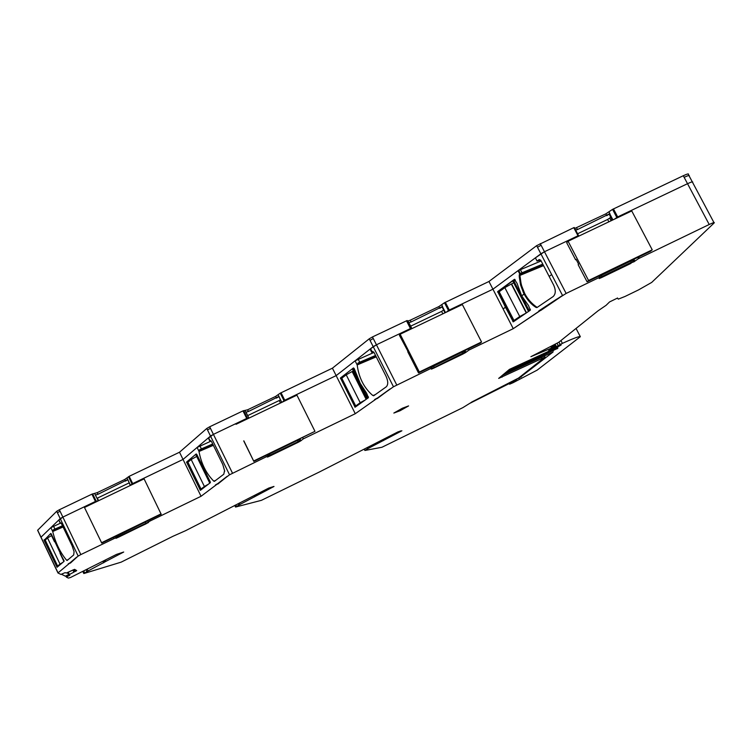 <?xml version="1.0" encoding="UTF-8"?>
<svg xmlns="http://www.w3.org/2000/svg" width="752" height="752" viewBox="0 0 752 752"><rect width="100%" height="100%" fill="white"/><g stroke="black" fill="none" stroke-linecap="round" stroke-linejoin="round"><path stroke-width="1.13" d="M148.294 522.151L145.935 523.298L145.315 522.029L147.655 520.826M149.629 519.867L150.156 520.967L148.276 522.142M132.155 483.846L130.538 485.369L132.004 483.978L129.194 478.178L129.87 477.774L132.69 483.583L183.037 459.425L132.155 483.846L132.446 484.457M543.555 265.625L519.905 275.42C520.929 289.407 526.55 300.001 536.768 307.183C532.021 304.278 528.036 299.804 524.793 293.769L521.653 295.799L517.066 283.382L514.424 279.34L497.683 291.569L505.457 307.23L506.115 306.948L513.513 321.311L498.332 291.842L506.115 306.948L503.079 308.903L505.457 307.23L513.268 321.847L530.31 310.219L528.515 305.547L521.653 295.799L524.125 294.051C527.368 300.086 531.363 304.56 536.11 307.465L536.956 307.568L553.087 296.608C555.756 294.126 555.963 290.31 553.688 285.158L549.139 276.388L551.686 274.602L562.515 295.461L538.836 310.877L540.65 310.52L563.192 295.169L562.515 295.461L540.876 253.8L492.936 289.2L513.259 328.662L539.71 310.99L513.259 328.662L492.936 289.2L518.034 270.664L518.711 270.391L520.309 273.596L518.711 270.391L541.13 260.963M556.875 299.258L566.143 293.44L544.467 251.741L540.876 253.8L551.686 274.602L549.139 276.388L540.904 260.521L539.231 259.525L537.069 261.094L535.386 257.861L544.467 251.741L578.015 235.78L578.655 236.203M617.975 217.497L617.674 216.924L614.356 219.217L617.674 216.924L687.525 183.695C691.605 181.815 693.288 181.392 692.583 182.416C693.288 181.392 691.605 181.815 687.525 183.695L709.211 224.5C713.281 222.573 714.926 222.066 714.146 222.959L651.702 282.423L638.542 289.896L625.1 296.429L618.276 299.146L617.495 297.989M41.003 537.37L57.96 572.958L40.946 537.248L50.873 527.65L60.658 523.082M58.825 520.224L62.867 517.085L95.448 501.452L91.923 494.158L59.352 509.753L56.71 511.285L37.685 530.198L38.267 531.711M92.628 495.615L93.37 495.333L96.19 501.161L98.249 500.87L95.983 501.189L62.867 517.085L59.352 509.753M267.703 456.248L298.121 441.715L297.472 440.399L269.46 453.954L267.289 455.421L267.956 456.624L266.349 456.765L229.548 474.794L201.057 496.273L183.037 459.425L197.08 447.468L211.199 441.048M208.398 438.181L213.418 434.365L246.703 418.432L242.971 410.893L209.686 426.779L206.772 428.471L179.512 452.225L129.165 476.326L124.7 479.494L97.29 492.616L91.923 494.158M243.714 412.397L244.419 412.143L247.408 418.178L248.752 418.206L247.258 418.168L213.418 434.365L209.686 426.779M281.004 394.659L281.765 394.227L284.745 400.224L336.153 375.624L284.2 400.487L282.122 402.235L283.993 400.666L280.261 393.164L275.608 396.426L247.615 409.802L242.971 410.893M465.309 352.303L462.668 354.173L434.101 367.972L431.422 369.138L432.193 368.546L431.319 368.245L393.475 386.772L355.273 413.713L336.153 375.624L355.094 360.819L373.998 352.425M370.849 349.304L370.097 349.154L370.557 348.721L376.442 344.792L410.451 328.568L407.274 322.317L407.922 322.091L407.133 320.531L372.466 336.943L369.241 338.814L332.422 368.179L280.261 393.164M407.922 322.091L411.776 328.671L411.015 328.295L376.442 344.792L372.466 336.943M445.287 304.297L446.124 303.808L449.301 310.021L492.936 289.2L448.737 310.294L446.256 312.212L448.465 310.501L444.488 302.746L438.848 306.59L410.254 320.202L407.988 320.982L407.133 320.531M145.315 522.029L115.629 536.74M115.554 536.862L115.94 537.671L118.506 536.599L145.935 523.298M115.94 537.671L80.84 554.581L62.867 517.085L60.226 518.607L56.71 511.285M116.306 538.103L116.062 537.642L115.94 538.338L118.76 537.078L148.454 522.508M116.165 537.812L118.76 537.078M146.151 523.787L118.581 536.712M145.982 523.42L148.341 522.198M539.043 311.281L513.259 328.662L469.06 350.018L465.469 352.622L465.732 351.814L464.51 350.752M462.668 354.173L465.469 352.622M432.193 368.536L465.732 351.814M355.273 413.713L303.3 438.867L300.725 440.907L299.841 439.14M300.574 440.606L298.187 442.308L300.725 440.907M298.187 442.308L270.212 455.862L267.458 457.075L267.768 456.248M201.057 496.273L150.156 520.967M57.979 572.921L78.18 556.076L80.84 554.581M57.97 572.986L60.912 574.425L65.01 572.686L66.458 572.958L74.598 569.349L76.695 570.589L75.632 571.313L76.422 570.43M74.185 570.336L73.386 571.088L73.734 571.821L75.632 571.313M74.119 572.037L69.372 574.49L68.329 572.3M69.814 575.186L68.958 574.744L69.372 574.49M69.804 575.214L67.586 576.389L67.078 575.327M105.355 560.193L105.919 561.359L123.704 552.034L116.457 554.421L70.538 577.489L68.385 578.091L66.364 577.094L67.586 576.389M105.919 561.359L86.931 571.586L86.113 569.875M273.954 486.441L268.755 488.076L185.575 530.696L172.96 536.289L121.128 562.158L83.942 573.513L86.931 571.586M274.001 486.469L238.816 505.081L238.121 503.671M401.859 430.764L398.109 431.817L319.431 471.965L261.414 500.334L235.602 507.045L238.816 505.081M401.869 430.802L367.916 448.596L367.352 447.468M554.76 344.679L556.264 347.593L557.082 347.283L556.583 347.668L509.442 369.373L498.679 378.416L545.05 357.106L517.902 378.566L512.902 381.367L472.82 401.455L462.856 407.64L381.941 447.261L364.88 450.467L367.916 448.596M556.264 347.593L553.933 348.308L552.626 345.788M551.836 346.183L553.115 348.655L553.933 348.308M553.115 348.655L548.556 350.752L552.25 348.289L551.564 346.324M617.524 298.055L609.562 301.937L606.121 305.293L598.009 310.849L558.67 342.357L530.893 356.674L552.306 347.753M637.809 257.381L638.476 258.65L709.211 224.5M638.476 258.65L634.124 261.649L634.622 260.69L634.152 259.797L633.175 259.835M633.945 261.329L630.815 262.965L634.35 261.621L633.917 261.245M631.022 263.36L601.788 277.46L599.203 278.56L600.265 277.789L600.218 277.093L599.692 277.272L566.143 293.44M402.405 408.214L393.841 413.064L400.045 410.752L408.599 405.911L402.405 408.214M518.034 270.664L519.679 273.841L520.346 273.568L522.001 272.779L520.356 269.601M542.765 264.112L522.001 272.779M537.069 261.094L539.316 259.666L537.746 260.822L540.603 260.07M543.198 264.939L519.905 274.583L519.905 275.42L520.309 273.596L542.85 264.272M538.836 310.877L556.781 299.099M497.674 292.114L514.716 279.33L497.683 291.569M540.876 253.8L537.492 247.286L541.083 245.218L544.467 251.741L578.015 235.78L578.316 236.363M599.053 276.05L599.692 277.272M639.36 258.162L638.721 256.94M541.854 354.765L508.296 370.332M554.619 348.712L548.434 351.663M470.263 403.128L516.511 379.92L509.602 384.197L512.996 382.749L537.144 370.144L580.347 336.699C579.548 336.059 573.569 338.287 562.393 343.373L556.207 346.728L561.171 344.961L556.254 347.885M376.028 448.389L379.375 447.778M256.629 494.346L256.958 495.013L255.859 495.831M62.783 526.391L52.64 530.827L52.715 531.514C55.413 542.559 59.925 551.996 66.261 559.826L67.116 560.503L73.696 554.948L74.072 551.686L72.154 545.943L61.532 523.768L60.254 522.856L58.853 519.933M68.376 564.244L76.676 557.119M51.296 534.014L50.769 533.469L44.105 540.321L57.086 567.262L64.089 561.312L51.296 534.014M52.64 530.827L54.896 529.07L53.524 526.203M62.472 525.742L54.905 529.07M61.044 522.978L60.254 522.856M95.983 501.189L96.284 501.81M113.449 537.417L113.975 538.517M215.627 485.284L227.142 476.336M211.077 440.907L209.77 440.982L210.297 440.512L211.528 441.603L222.799 464.529L224.716 471.241M214.423 481.346L223.786 474.221L224.604 470.414M213.352 445.316L198.998 451.501C201.282 463.664 206.227 473.553 213.803 481.186L214.433 481.355M198.998 451.501L199.562 449.771L201.395 448.878L199.938 445.908M196.817 454.481L196.197 453.954L186.562 462.057L200.389 490.323L210.297 482.728L210.203 481.778L196.817 454.481M212.694 443.981L201.395 448.878M247.258 418.168L247.558 418.779M265.785 455.627L266.349 456.765M284.2 400.487L284.5 401.098M302.736 437.739L303.3 438.867M375.915 356.213L357.209 364.128L357.2 365.011C358.817 377.589 363.883 387.637 372.381 395.148L373.847 395.655M374.797 399.942L390.166 388.897M373.688 351.974L371.676 352.274L372.616 351.494L374.054 352.538L386.049 376.273C388.22 381.208 388.286 384.723 386.255 386.819L373.669 395.778L372.381 395.148M354.154 368.452L353.459 367.935L340.44 378.002L355.085 407.227L368.395 397.723L366.638 393.258L360.208 383.341L354.154 368.452M357.209 364.128L359.71 362.201L358.168 359.136M375.53 355.47L359.71 362.201M411.015 328.295L411.316 328.887M430.717 367.07L431.319 368.245M462.79 353.449L462.095 352.096L431.516 367.267L431.31 366.788M448.737 310.294L449.047 310.886M468.458 348.843L469.06 350.018M506.538 371.817L557.758 348.016M557.871 348.232L503.943 373.988M471.551 402.132L518.57 378.04M502.233 375.427L553.087 351.983L518.777 378.444M462.471 353.788L434.101 367.972M432.127 368.395L433.904 367.587M377.184 398.616L390.175 388.925M374.599 399.556L376.987 398.231M298.008 441.941L270.212 455.862M267.881 456.455L270.024 455.486M217.798 484.081L227.217 476.467M215.448 484.918L217.61 483.715M70.34 563.154L76.591 557.439M68.206 563.887L70.171 562.797M75.219 571.088L73.959 571.708M105.308 560.212L105.712 561.067L104.763 562.035M104.669 561.829L103.55 562.487L104.66 561.81M103.033 561.396L103.71 562.797M255.793 495.7L256.958 495.013M254.157 495.624L254.721 496.781M385.438 438.35L385.71 438.877L383.2 440.381L385.71 438.877M382.843 439.685L383.332 440.644M630.815 262.965L601.788 277.46M600.256 277.657L601.581 277.056M600.237 277.366L634.622 260.69M631.351 262.504L630.608 261.094L599.729 276.153M630.608 261.094L634.152 259.797M73.734 571.821L75.181 570.918L73.235 569.79M63.074 526.992L52.715 531.514L50.873 527.65M213.051 444.695L198.923 450.768M298.121 441.715L300.781 440.24M297.472 440.399L300.368 439.412M376.235 356.862L357.2 364.927M372.409 395.214L373.8 395.684M462.095 352.096L465.291 350.958M104.641 561.782L105.712 561.067M526.259 312.982L511.313 284.04L513.71 282.827M517.536 318.933L513.973 320.474L499.178 291.757L504.827 287.631L519.745 316.536L526.203 313.02M511.313 284.04L504.827 287.631M515.308 279.979L513.287 282M513.879 281.022L528.966 310.228L530.423 309.241M528.966 310.228L528.186 310.839L529.652 310.67M513.973 320.474L519.745 316.536M366.139 399.331L352.152 371.535L353.365 370.962M358.76 404.604L355.715 405.948L341.793 378.228L346.202 374.825L360.217 402.724L365.444 399.829M352.152 371.535L346.202 374.825M354.239 368.621L352.914 370.069M361.251 385.315L367.418 397.564L368.433 396.84M367.418 397.564L366.948 397.958L368.292 397.789M355.715 405.948L360.217 402.724M59.417 565.288L57.641 566.087L45.242 540.115L47.526 537.943L60.01 564.066L62.745 562.449M51.568 535.621L47.526 537.943M51.418 534.258L51.155 534.757M60.884 554.732L64.023 560.654M57.641 566.087L60.01 564.066M203.454 487.973L201.028 489.054L187.906 462.236L191.177 459.491L204.384 486.469L208.342 484.232M196.695 456.445L191.177 459.491M196.921 454.678L196.263 455.562M205.785 474.239L209.761 482.352L210.278 481.947M209.761 482.352L210.381 482.54M201.028 489.054L204.384 486.469M513.719 321.536L512.864 321.593M537.295 307.342L538.855 306.28M524.793 293.769L521.23 284.67L519.905 275.42L519.237 275.693L519.284 276.98L520.563 284.952L523.495 292.801L524.125 294.051L524.793 293.769M519.679 273.841L519.237 275.693M519.237 274.865L519.905 274.583M575.6 259.788L576.07 259.318L578.626 264.215L578.147 264.676L587.086 281.812L588.562 280.496L568.08 241.232L566.688 242.699L575.6 259.788L576.173 259.515M587.086 281.812L650.536 251.253L652.238 249.824L631.746 210.945L568.08 241.232M588.562 280.496L652.238 249.824M407.763 351.748L418.526 372.964L419.334 372.024L400.149 334.217L399.406 335.289L408.101 351.579M418.526 372.964L480.509 343.025L481.534 341.981L462.339 304.532L400.149 334.217M419.334 372.024L481.534 341.981M243.723 440.916L253.838 461.408L243.864 440.851M253.838 461.408L314.966 431.328L296.927 395.148L236.034 424.297M254.054 460.807L314.966 431.328M101.755 543.085L161.191 514.265L144.093 478.864L84.478 507.478L101.755 543.085M101.464 542.775L161.097 513.86M67.492 572.479L73.348 569.856M68.498 573.757L66.74 572.827M61.467 574.255L65.349 576.173L68.836 574.472M444.488 302.746L488.96 281.483L536.646 245.66L573.776 227.677L574.321 227.518L575.167 229.134L574.631 229.294L573.776 227.677M617.063 217.93L612.57 209.366L605.811 213.859L574.801 228.429M612.57 209.366L683.286 175.724C687.366 173.853 689.058 173.439 688.371 174.492L688.907 175.507M613.416 210.983L614.29 210.475L617.674 216.924L687.525 183.695L683.286 175.724M574.631 229.294L578.015 235.78L578.551 235.62L575.167 229.134M332.422 368.179L336.153 375.624L373.199 346.653L376.442 344.792L396.736 384.958M179.512 452.225L183.037 459.425L210.494 436.047L213.418 434.365L232.49 473.149M40.928 537.295L38.286 531.664L40.946 537.248L60.226 518.607L78.18 556.076M406.475 320.756L407.274 322.317M408.881 322.674L409.323 322.458L408.778 322.533L411.899 328.615M442.232 307.145L442.543 306.449L411.137 321.95L409.323 322.458L411.043 321.753L410.254 320.202M446.124 303.808L445.325 302.257M492.936 289.2L488.96 281.483M576.549 227.753L577.386 229.36L575.637 230.046L577.489 229.567L609.881 213.606L606.761 215.664M614.29 210.475L613.435 208.859M93.37 495.333L92.675 493.867M95.57 495.126L96.171 494.835L95.391 495.06L98.296 500.851M127.69 479.635L130.491 485.397L127.765 479.55L98.07 494.252L96.171 494.835L97.986 494.064L97.29 492.616M129.194 478.178L128.489 476.721M129.87 477.774L129.165 476.326M244.419 412.143L243.676 410.63M246.036 412.303L246.581 412.049L245.904 412.199L248.921 418.131L245.979 412.199M281.615 402.48L278.973 396.398L248.442 411.485L246.581 412.049L248.348 411.306L247.615 409.802M281.765 394.227L281.013 392.723M612.156 220.27L610.727 217.14M610.577 217.281L609.703 218.071L611.113 220.759M608.866 221.831L607.625 219.471L609.703 218.071M607.625 219.471L577.583 233.759M443.671 309.965L444.94 312.841M442.853 313.838L441.603 311.394L443.53 310.087M441.603 311.394L410.648 326.161M278.842 396.52L281.803 402.386M280.458 403.034L279.218 400.525L280.317 399.876M279.218 400.525L247.671 415.612M130.256 485.51L129.231 482.859M129.015 482.963L97.093 498.266M439.732 308.329L442.223 306.788M125.49 481.111L127.718 479.729M276.445 398.109L278.795 396.652M148.332 521.963L147.937 521.155M600.218 277.084L599.551 275.815M578.814 236.128L578.551 235.62M633.936 259.844L633.682 259.365M713.93 222.545L692.583 182.416M550.793 346.7L551.47 348.007M553.519 345.337L554.976 348.157M555.991 347.725L554.487 344.83M556.386 346.606L555.258 344.416M558.163 345.459L557.091 343.373M560.127 344.416L558.943 342.132M562.393 343.373L560.926 340.543M580.347 336.699L576.051 328.427M512.845 382.364L512.601 381.884M513.466 382.054L513.221 381.574M236.513 506.425L235.761 504.893M84.694 572.949L83.792 571.078M65.828 575.938L66.364 577.075L65.809 575.947M68.084 574.838L68.592 575.9M67.896 572.507L68.958 574.735L67.896 572.507M73.132 569.96L73.583 570.909M73.668 570.834L73.235 569.913M58.045 572.855L37.685 530.198M198.97 451.303L197.08 447.468M229.548 474.794L206.772 428.471M210.024 440.738L208.539 437.72M357.2 365.011L355.094 360.819M393.475 386.772L369.241 338.814M372.137 351.851L370.557 348.721M431.516 367.267L431.958 368.132M553.218 350.968L552.814 350.178M557.072 348.862L556.818 348.373M541.863 358.272L541.261 357.106M521.221 377.062L520.816 376.263M502.073 377.175L501.499 376.047M117.895 535.33L118.506 536.599M87.27 569.273L88.059 570.918M256.676 494.318L257.146 495.277M239.343 503.032L240.01 504.385M400.581 431.545L400.28 430.934M385.485 438.322L385.889 439.121M501.753 289.868L498.341 291.297M514.97 320.681L513.513 321.311M500.033 291.127L498.332 291.842M601.346 275.194L602.079 276.614M68.272 559.535L66.655 560.259M58.073 566.425L56.842 566.98M45.806 539.579L44.105 540.321M46.727 538.705L44.03 539.889M62.51 525.827L53.279 529.859M215.843 480.274L213.803 481.186M201.639 489.355L200.079 490.05M188.564 461.681L186.618 462.527M189.767 460.675L186.562 462.057M212.75 444.094L199.562 449.771M269.46 453.954L270.118 455.28M375.408 394.546L373.048 395.58M356.598 406.146L354.747 406.964M342.63 377.579L340.459 378.51M344.106 376.442L340.44 378.002M375.596 355.583L358.093 362.981M433.5 365.904L434.186 367.267M384.432 439.638L384.122 439.027L384.441 439.61M511.604 283.918L526.522 312.804M352.444 371.403L366.403 399.143M353.243 369.392L359.24 381.311M51.192 534.475L53.89 540.115M196.404 455.11L200.192 462.837M536.11 307.465L536.768 307.183M520.309 273.596L519.641 273.869M370.031 340.374L373.265 338.513M408.778 322.533L407.988 320.982M439.629 308.132L438.848 306.59M442.543 306.449L441.753 304.908M445.485 312.578L442.411 306.553M537.492 247.286L536.646 245.66M541.083 245.218L540.227 243.592M606.648 215.467L605.811 213.859M609.881 213.606L609.035 211.998M612.946 219.894L609.703 213.728M684.132 177.322C688.212 175.442 689.904 175.028 689.208 176.081L692.291 181.871M37.619 530.273L38.352 531.589M57.415 512.751L60.047 511.219M95.391 495.06L94.696 493.613M125.396 480.932L124.7 479.494M127.765 479.55L127.069 478.112M207.514 429.984L210.428 428.302M245.904 412.199L245.161 410.695M276.351 397.921L275.608 396.426M278.973 396.398L278.231 394.913M612.871 219.922L609.646 213.784M609.289 214.376L612.344 220.176M445.438 312.606L442.364 306.6L445.438 312.606M442.195 307.079L445.099 312.766M97.365 498.144L98.597 500.7M557.063 347.245L556.715 346.587M556.207 346.728L555.061 344.519M509.602 384.197L509.273 383.548M364.823 450.382L364.184 449.104M235.526 507.017L234.746 505.419M83.792 573.503L82.861 571.567M60.141 522.978L58.741 520.064M209.77 440.982L208.285 437.965M371.676 352.274L370.097 349.154M544.984 356.974L544.326 355.696M104.566 561.744L104.124 560.832M255.746 495.718L255.389 494.995M384.093 439.046L384.413 439.666M513.118 281.671L528.186 310.839M352.782 369.805L366.948 397.958M51.08 534.597L54.501 541.76M60.019 553.303L63.685 560.954M196.159 455.355L209.498 482.577M612.325 220.186L609.289 214.395"/></g></svg>

